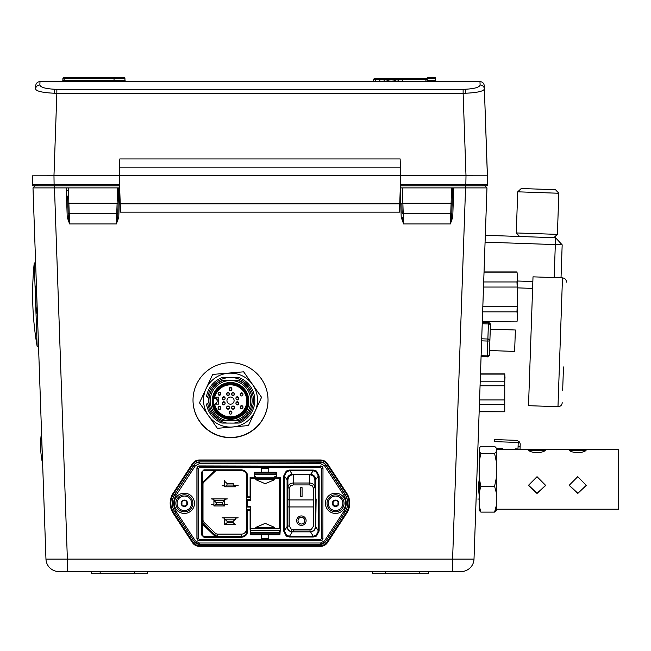 <?xml version="1.0" encoding="UTF-8"?>
<svg xmlns="http://www.w3.org/2000/svg" width="651" height="651" viewBox="0 0 651 651"><rect width="100%" height="100%" fill="white"/><g stroke="black" fill="none" stroke-linecap="round" stroke-linejoin="round"><path stroke-width="0.98" d="M230.519 437.692A37.506 37.481 180 0 0 268.033 400.21A37.506 37.481 180 0 0 230.519 362.721A37.506 37.481 180 0 0 193.013 400.21A37.506 37.481 180 0 0 230.519 437.692M193.013 400.088A37.506 37.481 180 0 0 230.519 437.456A37.506 37.481 180 0 0 268.033 400.088M119.727 189.514L118.759 217.255L117.685 217.255L118.425 196.089L117.351 196.089M554.172 277.578L555.319 244.597L485.076 242.148L486.972 187.895L474.009 559.087A12.89 12.89 0 0 1 461.128 571.529L452.6 571.529L452.6 559.087L474.009 559.087L479.152 411.774L504.753 411.774L479.16 411.587L480.471 374.113L504.753 374.105L504.753 411.587M118.425 196.089L118.71 187.895L119.784 187.895M118.759 217.255L116.383 223.944L117.685 217.255L117.847 212.576A1.074 1.074 0 0 1 116.781 213.609L69.218 213.609L69.616 223.944L67.24 217.255L66.215 187.895L68.355 187.895L32.998 187.895L35.064 185.82L32.998 187.895L45.961 559.087L452.6 559.087L465.555 187.895L453.755 187.895L452.73 217.255L451.656 217.255L452.681 187.895L451.656 217.255L450.354 223.944L450.752 213.609A1.074 1.074 0 0 0 451.827 212.576M118.71 187.895L117.644 187.895L118.71 187.895L118.173 203.267L67.818 203.267L68.306 217.255L69.616 223.944L116.383 223.944L117.644 187.895L68.355 187.895L69.218 213.609A1.074 1.074 0 0 1 68.143 212.576L67.574 196.089M68.306 217.255L68.143 212.576M118.173 203.267L117.847 212.576M428.374 571.529L428.374 573.677L372.657 573.677L372.657 571.529M419.805 573.677L419.805 571.529M452.6 571.529L67.37 571.529L67.37 559.087L54.407 185.82L119.597 185.82M67.37 571.529L58.842 571.529A12.89 12.89 0 0 1 45.961 559.087M374.187 571.529L396.85 571.529M147.305 571.529L147.305 573.677L91.596 573.677L91.596 571.529M100.164 573.677L100.164 571.529M486.972 187.895L465.555 187.895L465.555 185.82L484.905 185.82L486.972 187.895M35.064 185.82L54.407 185.82M400.3 187.895L453.755 187.895M400.373 185.82L465.555 185.82M401.87 205.415L402.115 212.576A1.074 1.074 0 0 0 403.189 213.609L450.752 213.609L451.615 187.895L452.681 187.895M402.115 212.576L401.797 203.267L402.863 203.267L403.587 223.944L401.211 217.255L400.243 189.514M400.186 187.895L402.326 187.895L402.863 203.267L452.144 203.267M402.285 217.255L403.587 223.944L450.354 223.944L452.73 217.255M452.396 196.089L452.071 205.415L452.396 196.089M327.453 542.625L346.747 513.151A18.236 18.22 180 0 0 346.747 493.198L327.453 463.724A8.243 8.243 180 0 0 320.552 459.997L199.344 459.997A8.243 8.243 180 0 0 192.444 463.724L173.15 493.198A18.236 18.22 180 0 0 173.15 513.151L192.444 542.625A8.243 8.243 180 0 0 199.344 546.352L320.552 546.352A8.243 8.243 180 0 0 327.453 542.625L346.747 512.964A18.236 18.22 180 0 0 349.717 503.085M170.171 503.085A18.236 18.22 180 0 0 173.15 512.964L192.444 542.625M480.226 381.185L504.753 381.185L505.005 377.645L504.753 373.918L480.479 373.918L482.293 321.879L516.984 321.879L482.301 321.7M516.984 271.931L517.529 277.033L516.984 271.931L484.043 271.931L485.076 242.148M482.293 321.814L484.035 271.996M477.72 452.795L475.881 505.567L477.72 452.795M37.058 185.82L37.058 184.379L37.058 185.82M66.296 190.255L67.362 190.255M171.123 497.38L171.197 499.642M171.482 507.69L171.563 509.961M348.415 509.766L348.497 507.373M348.757 499.968L348.838 497.576M482.912 185.82L482.912 184.379L482.912 185.82M465.766 185.82L465.766 184.347M35.65 303.195L37.156 346.422A304.196 304.196 0 0 1 34.243 262.955L35.406 296.27M516.984 281.956L517.529 277.033L517.529 316.777L516.984 311.853L517.529 296.905L516.984 281.956L483.693 281.956M516.984 287.05L483.514 287.05M516.984 321.7L517.529 316.777L516.984 321.879M516.984 311.853L482.643 311.853M516.984 306.751L482.822 306.751M516.984 272.11L484.035 272.11M504.753 381.185L504.753 411.774M504.753 385.774L480.064 385.774M504.753 404.515L479.413 404.515M479.567 399.917L504.753 399.917M485.32 235.296L555.563 237.745L562.171 244.841L561.024 277.822M532.608 288.401L517.529 287.872M517.529 281.012L532.843 281.549M555.563 237.745L555.319 244.597L562.171 244.841M583.727 449.206L586.307 449.841C585.802 451.306 582.938 452.299 577.738 452.819C572.522 452.299 569.666 451.306 569.161 449.841L571.749 449.206L618.45 449.206L618.45 509.204L496.306 509.204M528.449 449.841L531.037 449.206L543.007 449.206L545.595 449.841C545.082 451.306 542.226 452.299 537.026 452.819C531.81 452.299 528.954 451.306 528.449 449.841M544.928 450.695L529.117 450.695M528.449 485.198L537.026 493.181L545.579 485.622M569.169 485.198L577.738 493.181L586.291 485.622M585.648 450.695L569.828 450.695M577.738 476.695L569.161 485.337L577.738 493.474L586.307 485.337L577.738 476.695M537.026 476.695L528.449 485.337L537.026 493.474L545.595 485.337L537.026 476.695M496.306 505.624L494.597 512.109L496.306 510.335L496.306 492.774L494.597 486.289L480.877 486.289L479.169 492.774L479.348 479.209M494.597 453.381L480.877 453.381L479.169 451.599L479.169 448.075L480.877 446.301L494.597 446.301L496.306 448.075L496.306 451.599L494.597 453.381L496.306 461.649L496.306 478.021L494.597 486.289M496.306 478.021L496.306 492.774M496.306 451.599L496.306 461.649M494.597 512.109L480.877 512.109L479.169 510.335L479.348 506.551M480.877 453.381L479.169 461.649L479.348 451.859M479.169 461.649L479.169 478.021L480.877 486.289M479.169 492.774L479.169 505.624L480.877 512.109M465.709 93.231L54.261 93.231C42.73 92.686 36.505 91.286 35.577 89.032A4.288 4.158 -178 0 0 35.577 89.032L35.699 85.72C36.033 83.206 37.465 81.831 39.98 81.578L479.99 81.578C482.505 81.831 483.929 83.206 484.271 85.72L484.385 89.024C483.465 91.286 477.232 92.686 465.709 93.231A4.288 0.521 -91.7 0 0 465.188 89.252C474.408 88.772 479.38 87.356 480.104 85.021A4.288 4.158 -2 0 1 484.385 89.032L487.404 176.771M39.988 81.578L39.866 85.021A4.288 4.158 -178 0 0 35.577 89.024M400.723 175.729L399.454 212.161L400.723 175.697L400.422 167.144L119.54 167.144L119.247 175.697L466.002 175.762L463.121 93.28L463.121 89.277L465.188 89.252M36.399 185.82L35.789 185.812L35.789 184.404L119.54 184.331L120.516 212.161L399.454 212.161M487.396 177.243L487.265 185.82L487.265 184.396L400.422 184.339L484.181 184.404L484.181 185.812L483.571 185.82M54.261 93.231A4.288 0.521 -88.3 0 1 54.774 89.252L56.849 89.277L56.849 93.28L53.968 175.762L119.247 175.762L119.54 184.339L32.696 184.396L32.696 185.82L35.04 185.844M32.566 176.771L32.574 177.243M32.55 177.243L32.696 185.82L32.55 175.819L53.968 175.762M484.922 185.844L487.265 185.82L487.42 177.243M484.271 85.712L487.42 175.819L466.002 175.762L465.847 184.339M119.247 175.729L120.516 212.145M119.54 167.169L119.833 158.925L400.137 158.925L400.422 167.169M119.971 196.464L120.264 205.032L119.971 196.464M399.999 196.464L399.698 205.032L399.999 196.464M374.683 78.592L427.186 78.437M373.609 79.642C373.829 78.543 374.699 78.193 376.229 78.576A1.074 0.757 89.8 0 0 376.229 78.576L426.665 78.445A1.074 0.757 89.8 0 0 425.909 79.495L373.609 79.642L373.576 81.578M435.641 79.512L435.641 78.527A1.074 1.074 -0 0 0 434.567 77.477L428.252 77.477A1.074 1.074 -0 0 0 427.178 78.527L427.178 79.487L425.909 79.495L425.884 81.578M64.14 78.454L63.969 77.469L64.897 77.461A1.074 0.757 89.8 0 0 64.14 78.511L62.903 78.519L62.903 79.503M63.969 77.469A1.074 1.074 -0 0 0 62.903 78.519L62.862 80.7L64.115 80.691A1.074 0.757 -90.2 0 1 63.757 81.578M397.256 79.78L402.367 79.804L402.367 81.578L402.367 79.804M379.802 81.578L379.802 79.796L384.782 79.78M388.134 81.578L388.134 79.78L390.738 79.772M384.114 81.578L384.114 80.163L385.62 79.772L387.117 80.146L387.117 81.578M395.247 81.578L395.247 80.146L396.752 79.772L398.257 80.163L398.257 81.578M388.175 81.578L388.175 80.146L391.186 79.764L394.189 80.146L394.189 81.578M394.189 80.146L395.247 80.146M385.335 79.788L397.037 79.788M388.134 79.796L385.953 79.788M388.134 80.179L387.117 80.179M563.481 366.969L562.667 390.266M529.605 374.301L528.514 405.679L557.98 406.704L562.48 277.871L533.014 276.838L529.605 374.301M482.269 322.676L488.453 322.636A2.059 2.059 2 0 1 490.431 324.768L489.902 340.091A2.059 1.058 -178 0 1 487.802 341.067L481.634 340.855M489.715 345.323L489.536 350.539L514.624 351.418L514.811 346.202L515.372 330L490.284 329.121L490.423 325.02A2.059 2.059 -178 0 0 488.437 322.896L488.405 323.946L482.228 323.734M481.089 356.406L487.265 356.626L481.081 356.667M487.257 356.878A2.059 2.059 -178 0 0 489.381 354.893A2.059 1.058 -178 0 1 487.29 355.877L488.405 323.946A2.059 1.001 -178 0 1 490.423 325.02M481.113 355.666L487.29 355.877L487.265 356.626A2.059 2.059 -178 0 0 489.3 355.161M481.707 338.797L487.876 339.016A2.059 1.001 -178 0 1 489.902 340.091L489.381 354.893M487.859 339.464L489.918 339.578M517.716 191.825L558.827 193.257L555.523 189.718L521.256 188.521L517.716 191.825L516.276 232.944L557.394 234.376L553.846 237.688M333.117 503.207L332.751 504.916L335.534 506.527A3.222 3.222 180 0 0 338.325 501.701A3.222 3.222 180 0 0 335.534 500.09L333.1 501.408L333.117 503.207M328.267 503.304A7.267 7.267 0 0 1 335.534 496.046A7.267 7.267 0 0 1 342.808 503.304A7.267 7.267 0 0 1 335.534 510.571A7.267 7.267 0 0 1 328.267 503.304M338.325 501.701L335.534 500.09A3.222 3.222 180 0 0 332.751 504.916A3.222 3.222 180 0 0 335.534 506.527M332.759 504.411L335.883 506.218L338.317 504.509L337.967 501.408M338.317 504.411L338.048 503.825M337.959 503.28L338.317 502.002M335.883 506.218L337.967 505.013M335.883 500.204L333.288 501.408L335.232 500.139M333.393 500.904L332.759 502.002L333.117 503.28M335.9 506.193L338.243 504.924M337.975 503.532L338.211 502.263M337.983 503.573L338.211 502.271L337.991 503.614M333.548 500.774L333.125 501.408M337.999 503.654L338.203 502.287L338.007 503.695M333.768 500.619L333.149 501.408M334.093 500.432L333.182 501.408M338.015 503.736L338.186 502.312L338.032 503.768M334.704 500.196L333.214 501.408M338.04 503.809L338.17 502.344M336.429 505.599L337.194 505.184M338.081 503.931L338.138 502.426M335.029 500.473L333.475 501.4M177.088 503.304A7.267 7.267 0 0 1 184.355 496.046A7.267 7.267 0 0 1 191.63 503.304A7.267 7.267 0 0 1 184.355 510.571A7.267 7.267 0 0 1 177.088 503.304M184.705 500.204L181.922 501.408L181.922 505.013L184.013 506.218L186.788 505.013L186.788 501.408M187.138 504.411L186.861 503.825M186.772 503.28L187.138 502.002M184.705 506.218L186.788 505.013M181.922 505.013L184.013 506.218M187.146 501.701L184.355 500.09A3.222 3.222 180 0 0 181.564 501.701A3.222 3.222 180 0 0 184.355 506.527A3.222 3.222 180 0 0 187.146 501.701A3.222 3.222 180 0 0 184.355 500.09L184.013 500.204M250.765 532.648L251.009 534.325L252.051 534.845L278.4 534.845L279.417 534.325L279.653 532.648L250.765 532.608L279.653 532.648M174.232 503.304A10.123 10.115 180 0 0 184.355 513.419A10.123 10.115 0 0 1 174.232 503.304A10.123 10.115 0 0 1 184.355 493.189A10.123 10.115 0 0 1 194.478 503.304A10.123 10.115 0 0 1 184.355 513.427A10.123 10.115 180 0 0 194.478 503.304M184.355 494.801A8.504 8.496 0 0 1 192.859 503.296A8.504 8.496 0 0 1 184.355 511.8A8.504 8.496 0 0 1 175.851 503.296A8.504 8.496 0 0 1 184.355 494.801M192.859 503.288A8.504 8.496 0 0 1 184.355 511.776A8.504 8.496 0 0 1 175.851 503.288M325.41 503.304A10.123 10.115 180 0 0 335.534 513.419A10.123 10.115 0 0 1 325.41 503.304A10.123 10.115 0 0 1 335.534 493.189A10.123 10.115 0 0 1 345.665 503.304A10.123 10.115 0 0 1 335.534 513.427A10.123 10.115 180 0 0 345.665 503.304M335.534 494.801A8.504 8.496 0 0 1 344.045 503.296A8.504 8.496 0 0 1 335.534 511.8A8.504 8.496 0 0 1 327.03 503.296A8.504 8.496 0 0 1 335.534 494.801M344.045 503.288A8.504 8.496 0 0 1 335.534 511.776A8.504 8.496 0 0 1 327.03 503.288M199.344 544.309L320.552 544.309L325.671 541.542A6.111 6.111 0 0 1 320.552 544.309L199.344 544.309L194.226 541.542L174.932 512.068A16.104 16.096 0 0 1 174.46 511.304L174.378 511.165A16.202 16.185 0 0 1 174.85 494.207L194.144 464.733A6.209 6.209 0 0 1 199.344 461.925L320.552 461.925A6.209 6.209 0 0 1 325.752 464.733L345.046 494.207A16.202 16.185 0 0 1 345.518 511.165L345.437 511.304A16.104 16.096 0 0 1 344.965 512.068L325.671 541.542L324.54 540.851L320.552 543.007L199.344 543.007L199.344 544.309A6.111 6.111 0 0 1 194.226 541.542L195.357 540.851L176.063 511.377C172.889 505.998 172.889 500.619 176.063 495.24L195.357 465.766L199.344 463.61L320.552 463.61L324.54 465.766L343.834 495.24C347.007 500.619 347.007 505.998 343.834 511.377L324.54 540.851M321.537 468.606L322.888 468.557A2.335 2.335 0 0 0 320.552 466.222L320.552 467.621L321.537 468.606L321.537 538.483L320.552 539.467L199.344 539.467L198.36 538.483L198.36 468.606L199.344 467.621L320.552 467.621M320.552 460.582A7.56 7.552 0 0 1 326.883 464L346.169 493.474A17.544 17.536 0 0 1 346.169 512.671L326.883 542.145A7.56 7.552 0 0 1 320.552 545.562L199.344 545.562A7.56 7.552 0 0 1 193.013 542.145L173.719 512.671A17.544 17.536 0 0 1 173.719 493.474L193.013 464A7.56 7.552 0 0 1 199.344 460.582L320.552 460.582M198.36 468.606L196.911 468.37L196.911 538.247L198.36 538.483M196.911 468.37A2.433 2.425 0 0 1 199.344 465.937L199.344 467.621M321.537 538.483L322.888 538.434A2.335 2.335 0 0 1 320.552 540.769L199.344 540.769A2.335 2.335 0 0 1 197.009 538.434L197.009 468.557A2.335 2.335 0 0 1 199.344 466.222L320.552 466.222L199.344 465.937M320.552 465.937A2.433 2.425 0 0 1 322.986 468.37L322.888 538.434L322.986 468.37M322.986 538.247A2.433 2.425 0 0 1 322.66 539.459L320.552 540.769L320.552 539.467M199.344 539.467L199.344 540.769L197.237 539.459A2.433 2.425 0 0 1 196.911 538.247M315.694 526.561L318.355 530.931L319.145 530.956L319.145 476.133L318.355 476.109L315.694 479.673L315.694 498.031L316.134 499.195L315.694 526.561C315.401 529.784 313.692 531.55 310.56 531.851L292.218 531.851C289.085 531.55 287.376 529.784 287.083 526.561L287.083 479.673C287.376 476.451 289.085 474.693 292.218 474.384L310.56 474.384C313.692 474.693 315.401 476.451 315.694 479.673M319.145 476.133L316.516 471.039L313.237 470.055L289.532 470.055L292.218 474.384M313.237 470.055L313.237 470.795L316.101 471.641L318.355 476.109L318.355 530.931L316.101 535.415L313.237 536.253L310.56 531.851M289.532 470.055L286.261 471.039L283.633 476.133L284.422 476.109L286.676 471.641L289.532 470.795L313.237 470.795L310.56 474.384M286.261 471.039L286.676 471.641M283.633 476.133L283.633 530.956L286.261 536.05L289.532 537.034L289.532 536.253L286.676 535.415L284.422 530.931L287.083 526.561M289.532 537.034L313.237 537.034L313.237 536.253L289.532 536.253L292.218 531.851M283.633 530.956L284.422 530.931L284.422 476.109L287.083 479.673M268.79 472.26L268.79 468.378L261.637 468.378L261.637 472.26L254.411 472.26L254.411 474.473L276.008 474.473L276.008 472.26L261.637 472.252M268.79 472.17L261.637 472.17M254.411 472.26L276.008 472.276M214.944 535.016L214.382 535.627L203.291 524.934L203.861 524.324A3.996 3.987 0 0 1 202.64 521.451L202.998 519.783A3.637 3.629 180 0 0 204.105 522.395L203.861 524.324L214.944 535.016L215.188 533.096A3.637 3.629 180 0 0 217.719 534.113L217.719 536.139A3.996 3.987 0 0 1 214.944 535.016M215.188 533.096L204.105 522.395M202.632 534.878A1.302 1.302 180 0 0 203.934 536.172L203.934 536.424A1.343 1.343 0 0 1 202.583 535.081L202.64 521.451M201.777 535.114L202.583 535.081L202.583 471.951L201.777 471.975L201.777 535.114L203.934 537.262L241.456 537.262C245.199 536.872 247.266 534.805 247.657 531.061L247.657 510.221L250.106 510.221L250.106 529.043L250.106 510.221M203.934 470.445A1.302 1.302 180 0 0 202.664 471.462L202.616 471.658A1.343 1.343 0 0 1 203.934 470.608L203.934 469.827L201.777 471.975M250.765 507.064L246.452 507.064L246.444 506.226L246.452 496.257L246.851 497.649L250.114 497.649L250.497 496.485L250.497 477.24M254.411 472.382L254.142 477.24L250.106 477.24L250.106 496.868L247.657 496.868L247.657 476.027C247.266 472.284 245.199 470.217 241.456 469.827L203.934 469.827M250.114 497.649L250.106 496.868L250.114 497.649L246.851 497.649L247.657 496.868M241.456 469.827L241.456 470.608L203.934 470.608L241.456 470.608A5.395 5.387 0 0 1 246.851 475.995L246.436 474.091A4.98 4.98 180 0 0 246.436 473.928M202.99 483.473L202.64 485.109A3.996 3.987 0 0 1 203.853 482.236L203.291 481.683L214.382 470.99L214.944 471.544A3.996 3.987 0 0 1 216.514 470.608M203.397 481.789A3.637 3.629 180 0 0 203.079 482.66L202.73 484.254M202.64 485.109L202.632 471.739M202.632 482.481L203.291 481.683M214.382 470.99L215.058 470.445M202.998 519.783L202.998 483.457M217.719 536.139L203.934 536.172M215.058 536.172L214.382 535.627M203.291 524.934L202.632 524.136M246.452 507.064L246.851 531.037A5.395 5.387 0 0 1 241.456 536.424L241.456 534.113L217.719 534.113M250.114 509.383L246.851 509.383L247.657 510.221M241.456 534.113A4.98 4.98 180 0 0 246.436 529.133L246.851 531.037L247.657 531.061M246.436 474.091L246.436 529.133M261.637 534.845L261.637 538.711L268.79 538.711L268.79 534.845M254.142 476.776L255.762 476.776L254.411 477.24L276.008 477.24L274.657 476.776L276.284 476.776M252.067 478.298L278.359 478.298A1.294 1.294 0 0 1 279.653 479.592L279.653 527.456A1.294 1.294 0 0 1 278.359 528.75L252.067 528.75A1.294 1.294 0 0 1 250.765 527.456L250.765 506.584L247.665 506.584L247.665 500.456L250.765 500.456L250.765 479.592A1.294 1.294 0 0 1 252.067 478.298L252.067 477.24M278.359 477.24L278.359 478.298M247.665 500.456L247.665 499.586L250.765 499.586M255.762 527.416L265.209 523.355L274.657 527.416L265.209 523.371L255.762 527.416L274.657 527.416M265.209 483.709L274.657 479.665L255.762 479.665L265.209 483.709M255.762 479.649L274.657 479.665M250.765 532.608L250.765 530.492L279.653 530.492L279.653 532.608M250.765 478.273L250.765 479.592L250.765 478.273M250.765 527.456L250.765 530.492L250.765 527.456M279.922 477.24L280.321 529.043L280.321 477.24L276.284 477.24L276.284 472.382L276.284 475.653M280.321 529.043L279.922 534.707L278.986 534.707M251.441 534.707L250.497 534.707L250.106 529.043M313.237 537.034L316.516 536.05L316.101 535.415M300.713 496.64L302.064 496.64L302.064 487.664L300.713 487.664L300.713 496.64M302.064 487.664L300.713 487.509M293.292 474.701C290.029 475.035 288.23 476.817 287.888 480.039L287.888 487.534C288.328 484.637 290.126 483.132 293.292 483.018L293.292 474.701L309.485 474.701L309.485 484.914L312.35 485.898L313.538 488.283L313.538 526.049L311.137 529.743L291.64 529.743L289.239 526.049L289.239 506.95L313.538 506.95M306.108 520.654A4.728 4.72 180 0 0 301.389 515.934A4.728 4.72 180 0 0 296.661 520.654M287.888 506.901L289.239 506.95L289.239 488.283L287.888 487.534L287.888 526L289.239 526.049M309.485 474.701C312.74 475.035 314.539 476.817 314.889 480.039L314.889 487.534C314.449 484.637 312.643 483.132 309.485 483.018L293.292 483.018L293.292 484.914L309.485 484.914M313.538 488.283L314.889 487.534M293.292 531.395L293.292 529.922L291.64 529.743L291.095 530.931L293.292 531.395L291.095 530.931M227.012 483.433L224.717 481.398L224.717 480.422L224.717 486.793L227.012 485.044L233.221 485.044L233.221 483.433L227.012 483.433L227.012 485.044M224.717 486.793L235.516 486.793L235.516 485.817L238.152 485.418L233.522 485.28M233.221 485.044L235.516 486.793M224.717 485.817L222.089 485.792L224.717 485.394M227.012 521.199L224.717 519.173L235.516 519.173L233.221 521.199L227.012 521.199L227.012 522.818L233.221 522.818L233.221 521.199M235.516 519.173L235.516 518.188L238.152 517.797L222.089 517.797L224.717 518.188L224.717 524.568L227.012 522.818M224.717 524.568L235.516 524.568L233.221 522.818M298.012 520.654A3.377 3.369 180 0 0 301.389 524.022A3.377 3.369 0 0 1 298.012 520.662A3.377 3.369 0 0 1 301.389 517.293A3.377 3.369 0 0 1 304.766 520.662A3.377 3.369 0 0 1 301.389 524.031A3.377 3.369 180 0 0 304.766 520.654M301.389 525.381A4.728 4.72 0 0 1 296.661 520.662A4.728 4.72 0 0 1 301.389 515.942A4.728 4.72 0 0 1 306.108 520.662A4.728 4.72 0 0 1 301.389 525.381M213.919 500.57L213.919 505.965L224.717 505.965L224.717 499.309L227.354 498.91L211.29 498.91L213.919 499.309L213.919 500.57L224.717 500.57L222.422 502.596L216.213 502.596L213.919 500.57M213.919 505.965L216.213 504.216L222.422 504.216L222.422 502.596M216.213 504.216L216.213 502.596M222.422 504.216L224.717 505.965M224.717 504.281L227.354 504.305L224.717 504.704M213.919 504.704L211.29 504.68L213.919 504.281M315.694 497.706L315.426 479.828A5.403 5.395 180 0 0 310.022 474.433L292.747 474.433A5.403 5.395 180 0 0 287.351 479.828L287.351 526.374A5.403 5.395 180 0 0 292.747 531.769L310.022 531.769A5.403 5.395 180 0 0 315.426 526.374L315.426 497.706L315.694 508.496M315.938 471.536L316.394 471.853M310.022 531.769L310.022 529.979L293.292 529.979M261.637 472.203L268.79 472.203M215.009 378.036A27 26.976 180 0 0 232.912 426.983A27 26.976 180 0 0 252.612 384.603A27 26.976 180 0 0 215.009 378.036M212.608 374.577L199.475 402.831L217.385 428.325L248.438 425.567L261.572 397.313L243.653 371.819L212.608 374.423M208.393 402.603A22.272 22.256 0 0 1 208.336 398.143M206.57 395.8L206.57 396.288A24.299 24.282 0 0 1 221.804 377.71L227.028 377.759A22.948 22.931 180 0 0 207.783 397.346L206.57 396.288M222.308 380.453L238.738 380.721L222.308 380.453A21.597 21.589 180 0 0 208.922 400.275A4.728 4.72 180 0 0 207.783 397.346M227.223 380.77A20.246 20.238 180 0 0 227.223 420.701L222.308 420.652A21.597 21.589 0 0 1 208.922 400.682L208.922 400.422M248.747 401.138L248.747 400.731A18.22 18.212 180 0 0 230.519 382.519A18.22 18.212 180 0 0 212.299 400.731L212.299 401.138A18.22 18.212 0 0 1 230.519 382.926A18.22 18.212 0 0 1 248.747 401.138A18.22 18.212 0 0 1 230.519 419.35A18.22 18.212 0 0 1 212.299 401.138C211.176 424.639 249.87 424.639 248.747 401.138M215.505 397.102A2.97 2.97 180 0 1 217.157 399.763L217.157 401.179A2.97 2.97 0 0 1 214.464 404.133A16.332 16.324 180 0 0 246.859 401.179A16.332 16.324 180 0 0 214.464 398.217A2.97 2.97 0 0 1 217.157 401.179M226.662 407.811A1.359 1.359 0 0 1 228.021 406.452A1.359 1.359 0 0 1 229.388 407.811L229.388 407.388A1.359 1.359 180 0 0 228.021 406.029A1.359 1.359 180 0 0 226.662 407.388L226.662 407.811A1.359 1.359 0 0 0 228.021 409.17A1.359 1.359 0 0 0 229.388 407.811M238.665 398.534L238.665 398.111A1.359 1.359 180 0 0 237.306 396.752A1.359 1.359 180 0 0 235.947 398.111L235.947 398.534A1.359 1.359 0 0 1 237.306 397.175A1.359 1.359 0 0 1 238.665 398.534A1.359 1.359 0 0 1 237.306 399.893A1.359 1.359 0 0 1 235.947 398.534C236.834 400.292 237.737 400.292 238.665 398.534M226.662 394.254A1.359 1.359 0 0 1 228.021 392.895A1.359 1.359 0 0 1 229.388 394.254L229.388 393.831A1.359 1.359 180 0 0 228.021 392.472A1.359 1.359 180 0 0 226.662 393.831L226.662 394.254A1.359 1.359 0 0 0 228.021 395.613A1.359 1.359 0 0 0 229.388 394.254M240.227 407.453A1.359 1.359 0 0 1 241.586 406.094A1.359 1.359 0 0 1 242.945 407.453L242.945 407.03A1.359 1.359 180 0 0 241.586 405.671A1.359 1.359 180 0 0 240.227 407.03L240.227 407.453A1.359 1.359 0 0 0 241.586 408.812A1.359 1.359 0 0 0 242.945 407.453M231.886 412.807L231.886 412.384A1.359 1.359 180 0 0 230.519 411.025A1.359 1.359 180 0 0 229.16 412.384L229.16 412.807A1.359 1.359 0 0 1 230.519 411.448A1.359 1.359 0 0 1 231.886 412.807A1.359 1.359 0 0 1 230.519 414.166A1.359 1.359 0 0 1 229.16 412.807C230.055 414.565 230.959 414.565 231.886 412.807M218.101 393.904A1.359 1.359 0 0 1 219.46 392.545A1.359 1.359 0 0 1 220.819 393.904L220.819 393.473A1.359 1.359 180 0 0 219.46 392.114A1.359 1.359 180 0 0 218.101 393.473L218.101 393.904A1.359 1.359 0 0 0 219.46 395.263A1.359 1.359 0 0 0 220.819 393.904M222.382 403.53A1.359 1.359 0 0 1 223.741 402.172A1.359 1.359 0 0 1 225.1 403.53L225.1 403.107A1.359 1.359 180 0 0 223.741 401.748A1.359 1.359 180 0 0 222.382 403.107L222.382 403.53A1.359 1.359 0 0 0 223.741 404.889A1.359 1.359 0 0 0 225.1 403.53M225.1 398.534L225.1 398.111A1.359 1.359 180 0 0 223.741 396.752A1.359 1.359 180 0 0 222.382 398.111L222.382 398.534A1.359 1.359 0 0 1 223.741 397.175A1.359 1.359 0 0 1 225.1 398.534A1.359 1.359 0 0 1 223.741 399.893A1.359 1.359 0 0 1 222.382 398.534C223.269 400.292 224.18 400.292 225.1 398.534M218.101 408.169A1.359 1.359 0 0 1 219.46 406.81A1.359 1.359 0 0 1 220.819 408.169L220.819 407.746A1.359 1.359 180 0 0 219.46 406.387A1.359 1.359 180 0 0 218.101 407.746L218.101 408.169A1.359 1.359 0 0 0 219.46 409.528A1.359 1.359 0 0 0 220.819 408.169M242.945 394.612L242.945 394.189A1.359 1.359 180 0 0 241.586 392.83A1.359 1.359 180 0 0 240.227 394.189L240.227 394.612A1.359 1.359 0 0 1 241.586 393.253A1.359 1.359 0 0 1 242.945 394.612A1.359 1.359 0 0 1 241.586 395.971A1.359 1.359 0 0 1 240.227 394.612C241.114 396.369 242.026 396.369 242.945 394.612M231.658 394.254A1.359 1.359 0 0 1 233.017 392.895A1.359 1.359 0 0 1 234.384 394.254L234.384 393.831A1.359 1.359 180 0 0 233.017 392.472A1.359 1.359 180 0 0 231.658 393.831L231.658 394.254A1.359 1.359 0 0 0 233.017 395.613A1.359 1.359 0 0 0 234.384 394.254M231.886 389.265L231.886 388.842A1.359 1.359 180 0 0 230.519 387.483A1.359 1.359 180 0 0 229.16 388.842L229.16 389.265A1.359 1.359 0 0 1 230.519 387.906A1.359 1.359 0 0 1 231.886 389.265A1.359 1.359 0 0 1 230.519 390.624A1.359 1.359 0 0 1 229.16 389.265C230.055 391.023 230.959 391.023 231.886 389.265M234.384 407.811L234.384 407.388A1.359 1.359 180 0 0 233.017 406.029A1.359 1.359 180 0 0 231.658 407.388L231.658 407.811A1.359 1.359 0 0 1 233.017 406.452A1.359 1.359 0 0 1 234.384 407.811A1.359 1.359 0 0 1 233.017 409.17A1.359 1.359 0 0 1 231.658 407.811C232.553 409.569 233.457 409.569 234.384 407.811M235.947 403.53A1.359 1.359 0 0 1 237.306 402.172A1.359 1.359 0 0 1 238.665 403.53L238.665 403.107A1.359 1.359 180 0 0 237.306 401.748A1.359 1.359 180 0 0 235.947 403.107L235.947 403.53A1.359 1.359 0 0 0 237.306 404.889A1.359 1.359 0 0 0 238.665 403.53M235.963 403.319A1.359 1.359 180 0 0 238.648 403.319M231.675 394.042A1.359 1.359 180 0 0 234.368 394.042M218.118 407.957A1.359 1.359 180 0 0 220.803 407.957M222.398 403.319A1.359 1.359 180 0 0 225.083 403.319M218.118 393.684A1.359 1.359 180 0 0 220.803 393.684M240.243 407.241A1.359 1.359 180 0 0 242.929 407.241M226.678 394.042A1.359 1.359 180 0 0 229.364 394.042M226.678 407.599A1.359 1.359 180 0 0 229.364 407.599M234.1 400.609A3.581 3.572 180 0 0 230.519 397.037A3.581 3.572 180 0 0 226.947 400.609A3.581 3.572 180 0 0 230.519 404.181A3.581 3.572 180 0 0 234.1 400.609M214.708 397.102L218.646 397.102L218.646 404.116L214.578 404.116A16.332 16.324 180 0 0 246.851 400.894M227.223 420.701L233.823 420.701A20.246 20.238 180 0 0 233.823 380.77M208.922 400.682A21.597 21.589 0 0 1 222.308 380.721M227.028 423.085A22.948 22.931 180 0 1 207.783 403.498L206.57 404.458A24.299 24.282 0 0 0 221.804 423.036L234.018 423.085A22.948 22.931 180 0 0 234.018 377.759L227.028 377.759M234.018 423.085L239.242 423.036A24.299 24.282 0 0 0 254.818 400.373L254.818 399.885M234.018 377.759L239.242 377.71A24.299 24.282 0 0 1 254.818 400.373M221.804 377.222L221.804 377.71M239.242 377.71L239.242 377.222M206.57 404.458L206.57 403.97M207.783 403.498A4.728 4.72 180 0 0 208.922 400.585M208.336 402.049A4.728 4.72 180 0 0 208.914 400.088M238.738 380.721A21.597 21.589 0 0 1 252.124 400.682L252.124 400.422A21.597 21.589 180 0 0 238.738 380.453M252.124 400.682A21.597 21.589 0 0 1 238.738 420.652L233.823 420.701M42.535 463.097L41.477 432.655A87.47 87.47 0 0 0 42.551 463.496L42.535 463.097M37.367 315.035L36.293 284.267L37.367 315.108A87.47 87.47 0 0 1 36.293 284.267M517.309 448.946L515.6 448.881M479.169 495.403L478.273 486.175L479.299 478.916M477.826 499.024L479.169 499.073L477.826 499.024M496.306 448.213L502.58 448.425M479.169 462.69L479.169 460.607M518.766 441.313L518.725 442.477L494.239 441.622L494.312 439.563L516.235 440.328L518.766 441.313A4.118 4.118 0 0 1 520.206 444.584L520.043 449.206M520.141 446.57L518.082 446.496L517.984 449.206M518.22 442.46L518.082 446.496M516.235 440.328L517.683 440.646M385.514 573.677L385.514 571.529M134.448 573.677L134.448 571.529M125.977 81.619L124.968 80.569L114.023 80.561L114.055 78.38A1.074 0.757 -90.2 0 1 114.804 77.331C125.667 77.29 124.357 77.062 124.927 78.389L64.14 78.511L64.115 80.691L114.023 80.561A1.074 0.757 -90.2 0 1 113.445 81.578M376.229 78.576A1.074 0.757 89.8 0 0 375.481 79.625L375.456 81.578M39.866 85.021C40.59 87.356 45.554 88.772 54.774 89.252M54.123 185.82L53.976 175.762M32.696 184.396L32.55 175.819M35.585 89.024L35.699 85.72M487.42 175.819L487.265 184.396M120.223 203.853L399.738 203.853M400.715 175.396L119.255 175.396M56.849 89.277L463.121 89.277M480.104 85.021L479.982 81.578M436.146 81.578A1.074 1.074 180 0 1 435.682 80.708L435.641 78.527C434.64 77.323 433.232 76.973 431.41 77.469C428.187 77.192 426.779 77.55 427.178 78.527L427.146 80.708L435.682 80.708L435.641 78.527L427.178 78.527L427.146 80.708A1.074 1.074 180 0 1 426.674 81.578M427.186 78.478L426.462 78.486M114.804 77.331L64.897 77.461L114.804 77.331A1.074 0.757 -90.2 0 1 114.812 77.331L122.307 77.347M62.903 78.519L62.862 80.7A1.074 1.074 180 0 1 62.382 81.578M488.453 322.636L482.277 322.424L488.453 322.636M279.417 534.325L251.009 534.325M176.063 511.377L174.932 512.068L174.46 511.304A16.104 16.096 0 0 1 174.932 494.451L176.063 495.24M199.344 540.769L320.552 540.769M320.552 544.309L320.552 543.007M199.344 543.007L195.357 540.851M174.85 494.207L194.226 464.977L195.357 465.766M194.144 464.733L194.226 464.977A6.111 6.111 0 0 1 199.344 462.21L199.344 463.61M199.344 461.925L320.552 462.21A6.111 6.111 0 0 1 325.671 464.977L344.965 494.451A16.104 16.096 0 0 1 345.437 511.304L344.965 512.068L343.834 511.377M345.046 494.207L343.834 495.24M325.752 464.733L324.54 465.766M320.552 461.925L320.552 463.61M286.261 536.05L286.676 535.415M254.411 473.952L276.008 473.952M254.411 472.829L276.008 472.829M241.456 537.262L241.456 536.424L203.934 536.424L203.934 537.262M246.851 497.649L246.851 475.995L247.657 476.027M214.944 471.544L203.853 482.236L214.944 471.544L215.107 470.608M279.653 533.202L250.765 533.202M316.516 536.05L319.145 530.956M289.239 488.283L290.427 485.898L293.292 484.914M287.888 499.171A1.351 0.749 180 0 0 289.239 499.927L313.538 499.927M247.795 401.179A17.268 17.26 180 0 0 230.519 383.919A17.268 17.26 180 0 0 213.251 401.179A17.268 17.26 180 0 0 230.519 418.43A17.268 17.26 180 0 0 247.795 401.179M37.156 346.422L38.531 346.373M34.243 262.955L35.618 262.906M571.749 449.206L543.007 449.206M531.037 449.206L496.306 449.206M534.528 452.632L539.516 452.632M575.24 452.632L580.228 452.632M119.54 167.144L400.422 167.144M427.146 80.708L426.128 81.766M436.699 81.766L435.682 80.708M62.862 80.7L61.845 81.757M124.927 78.389L124.968 80.569M384.09 81.578L384.09 80.163M394.237 81.578L394.237 80.146M557.98 406.704C560.487 406.55 561.903 405.223 562.236 402.733M562.48 277.871C564.97 278.197 566.289 279.621 566.443 282.127M519.579 236.492L516.276 232.944M558.827 193.257L557.394 234.376M174.932 512.068L194.226 541.542M325.671 541.542L344.965 512.068M254.411 474.473L276.008 474.473M241.456 470.608C244.19 470.787 245.948 472.195 246.721 474.839"/></g></svg>
